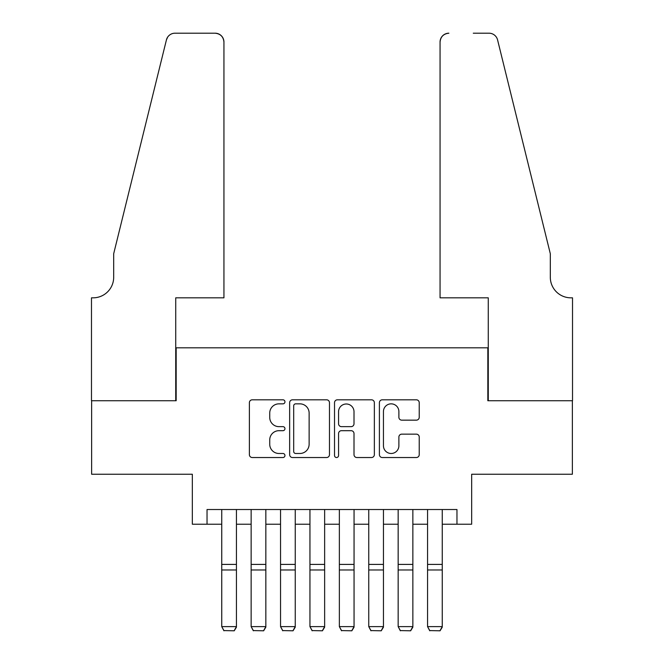<?xml version="1.0" encoding="UTF-8"?>
<svg xmlns="http://www.w3.org/2000/svg" width="664" height="664" viewBox="0 0 664 664"><rect width="100%" height="100%" fill="white"/><g stroke="black" fill="none" stroke-linecap="round" stroke-linejoin="round"><path stroke-width="1" d="M284.956 401.828A2.017 2.017 0 0 0 282.939 399.811L252.27 399.811A2.888 2.888 0 0 0 249.382 402.691L249.382 454.641A2.888 2.888 0 0 0 252.27 457.529L282.939 457.529A2.017 2.017 0 0 0 284.956 455.512A2.017 2.017 0 0 0 282.939 453.487L278.971 453.487A9.238 9.238 0 0 1 269.733 444.249L269.733 439.925A9.238 9.238 0 0 1 278.971 430.687L282.939 430.687A2.017 2.017 0 0 0 284.956 428.67A2.017 2.017 0 0 0 282.939 426.645L278.971 426.645A9.238 9.238 0 0 1 269.733 417.415L269.733 413.083A9.238 9.238 0 0 1 278.971 403.845L282.939 403.845A2.017 2.017 0 0 0 284.956 401.828M416.345 420.154A2.888 2.888 0 0 0 419.233 417.266L419.233 402.691A2.888 2.888 0 0 0 416.345 399.811L382.29 399.811A2.888 2.888 0 0 0 379.401 402.691L379.401 454.641A2.888 2.888 0 0 0 382.29 457.529L416.345 457.529A2.888 2.888 0 0 0 419.233 454.641L419.233 437.036A2.888 2.888 0 0 0 416.345 434.148L401.77 434.148A2.888 2.888 0 0 0 398.881 437.036L398.881 445.768A7.719 7.719 0 0 1 391.162 453.487A7.719 7.719 0 0 1 383.443 445.768L383.443 411.564A7.719 7.719 0 0 1 391.162 403.845A7.719 7.719 0 0 1 398.881 411.564L398.881 417.266A2.888 2.888 0 0 0 401.77 420.154L416.345 420.154M207.035 524.228L207.035 509.529L456.965 509.529L456.965 524.228L471.664 524.228L471.664 474.245L572.368 474.245L572.368 400.732L487.832 400.732L487.832 347.811L176.167 347.811L176.167 400.732L91.632 400.732L91.632 474.245L192.336 474.245L192.336 524.228L221.743 524.228M329.477 402.691A2.888 2.888 0 0 0 326.588 399.811L292.534 399.811A2.888 2.888 0 0 0 289.645 402.691L289.645 454.641A2.888 2.888 0 0 0 292.534 457.529L326.588 457.529A2.888 2.888 0 0 0 329.477 454.641L329.477 402.691M337.412 399.811L371.466 399.811A2.888 2.888 0 0 1 374.355 402.691L374.355 454.641A2.888 2.888 0 0 1 371.466 457.529L356.892 457.529A2.888 2.888 0 0 1 354.003 454.641L354.003 433.575A2.888 2.888 0 0 0 351.123 430.687L341.454 430.687A2.888 2.888 0 0 0 338.565 433.575L338.565 455.512A2.017 2.017 0 0 1 336.548 457.529A2.017 2.017 0 0 1 334.523 455.512L334.523 402.691A2.888 2.888 0 0 1 337.412 399.811M236.442 524.228L251.141 524.228M265.841 524.228L280.548 524.228M295.248 524.228L309.947 524.228M324.646 524.228L339.354 524.228M354.053 524.228L368.752 524.228M383.452 524.228L398.159 524.228M412.859 524.228L427.558 524.228M442.257 524.228L456.965 524.228M295.704 403.845A2.017 2.017 0 0 0 293.687 405.87L293.687 451.47A2.017 2.017 0 0 0 295.704 453.487L299.896 453.487A9.238 9.238 0 0 0 309.125 444.249L309.125 413.083A9.238 9.238 0 0 0 299.896 403.845L295.704 403.845M354.003 411.713A7.719 7.719 0 0 0 346.284 403.994A7.719 7.719 0 0 0 338.565 411.713L338.565 423.765A2.888 2.888 0 0 0 341.454 426.645L351.123 426.645A2.888 2.888 0 0 0 354.003 423.765L354.003 411.713M236.442 509.529L236.442 627.148L234.234 630.8L223.942 630.584L234.234 630.8M223.942 630.8L221.743 626.617L236.442 626.617L234.234 630.584M221.743 509.529L221.743 626.617L223.942 630.584M223.942 297.829L223.942 42.023A8.823 8.823 0 0 0 215.128 33.2L174.989 33.2A8.823 8.823 0 0 0 166.423 39.906L113.685 253.723L113.685 277.245A20.584 20.584 0 0 1 93.101 297.829L91.483 297.829L91.483 400.732L175.728 400.732L175.728 297.829L223.942 297.829L223.942 42.023C223.386 36.703 220.44 33.764 215.128 33.2L190.717 33.2M166.423 39.906C168.664 35.076 168.664 35.076 166.423 39.906L167.668 37.101M113.685 277.245A20.584 20.584 0 0 1 93.101 297.829M440.058 297.829L440.058 42.023L440.058 297.829L488.272 297.829L488.272 400.732L572.517 400.732L572.517 297.829L570.899 297.829A20.584 20.584 0 0 1 550.315 277.245A20.584 20.584 0 0 0 570.899 297.829M534.146 188.161L497.577 39.906L550.315 253.723L550.315 277.245M473.283 33.2L489.011 33.2A8.823 8.823 0 0 1 497.577 39.906C495.336 35.076 495.336 35.076 497.577 39.906C495.336 35.076 495.336 35.076 497.577 39.906M448.872 33.2A8.823 8.823 0 0 0 440.058 42.023C440.614 36.703 443.56 33.764 448.872 33.2M265.841 509.529L265.841 627.148L263.641 630.8L253.349 630.584L263.641 630.8M253.349 630.8L251.141 626.617L265.841 626.617L263.641 630.584M251.141 509.529L251.141 626.617L253.349 630.584M295.248 509.529L295.248 627.148L293.04 630.8L282.748 630.584L293.04 630.8M282.748 630.8L280.548 626.617L295.248 626.617L293.04 630.584M280.548 509.529L280.548 626.617L282.748 630.584M324.646 509.529L324.646 627.148L322.447 630.8L312.155 630.584L322.447 630.8M312.155 630.8L309.947 626.617L324.646 626.617L322.447 630.584M309.947 509.529L309.947 626.617L312.155 630.584M354.053 509.529L354.053 627.148L351.845 630.8L341.553 630.584L351.845 630.8M341.553 630.8L339.354 626.617L354.053 626.617L351.845 630.584M339.354 509.529L339.354 626.617L341.553 630.584M383.452 509.529L383.452 627.148L381.252 630.8L370.96 630.584L381.252 630.8M370.96 630.8L368.752 626.617L383.452 626.617L381.252 630.584M368.752 509.529L368.752 626.617L370.96 630.584M412.859 509.529L412.859 627.148L410.651 630.8L400.359 630.584L410.651 630.8M400.359 630.8L398.159 626.617L412.859 626.617L410.651 630.584M398.159 509.529L398.159 626.617L400.359 630.584M442.257 509.529L442.257 627.148L440.058 630.8L429.766 630.584L440.058 630.8M429.766 630.8L427.558 626.617L442.257 626.617L440.058 630.584M427.558 509.529L427.558 626.617L429.766 630.584M236.442 564.408L221.743 564.408M236.442 569.978L221.743 569.978M265.841 564.408L251.141 564.408M265.841 569.978L251.141 569.978M295.248 564.408L280.548 564.408M295.248 569.978L280.548 569.978M324.646 564.408L309.947 564.408M324.646 569.978L309.947 569.978M354.053 564.408L339.354 564.408M354.053 569.978L339.354 569.978M383.452 564.408L368.752 564.408M383.452 569.978L368.752 569.978M412.859 564.408L398.159 564.408M412.859 569.978L398.159 569.978M442.257 564.408L427.558 564.408M442.257 569.978L427.558 569.978"/></g></svg>
